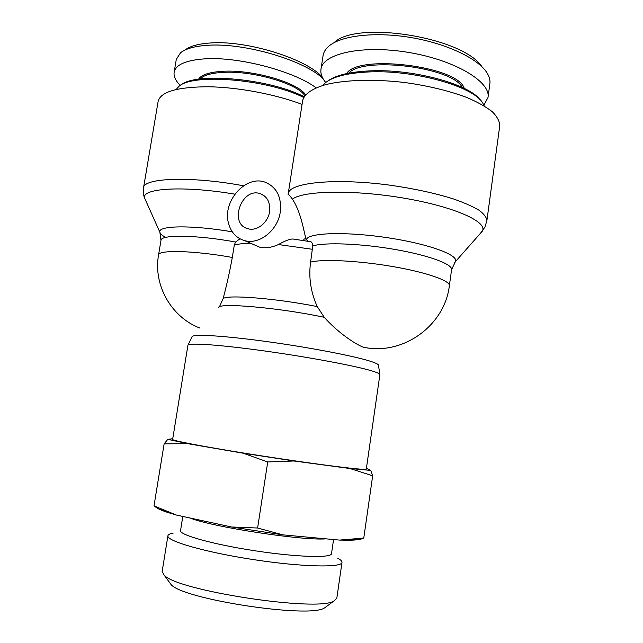 <?xml version="1.0" encoding="UTF-8"?>
<svg xmlns="http://www.w3.org/2000/svg" width="643" height="643" viewBox="0 0 643 643"><rect width="100%" height="100%" fill="white"/><g stroke="black" fill="none" stroke-linecap="round" stroke-linejoin="round"><path stroke-width="0.96" d="M303.303 240.482L304.26 238.939L306.598 239.051L307.531 241.165M269.586 211.619C268.123 222.671 256.903 231.512 248.053 228.755C228.345 224.206 241.655 186.655 260.479 193.752C267.432 196.686 270.47 202.641 269.586 211.619M239.96 238.794L235.515 242.033L234.261 245.216L232.308 257.457C229.631 272.029 226.561 285.773 223.097 298.698L219.593 306.462M288.209 194.869C288.651 194.331 290.041 195.769 292.38 199.177C300.779 211.491 303.625 230.331 305.988 239.019M310.593 262.095C308.503 277.326 310.722 292.155 317.256 306.59L324.249 317.296C337.559 332.286 355.458 344.471 363.801 347.381L366.695 347.855C405.186 354.164 444.843 324.53 449.361 285.741C450.413 280.766 426.389 272.302 392.487 266.499C358.641 260.672 322.802 258.928 310.593 262.095L312.771 245.915C312.41 243.134 311.638 241.72 310.456 241.672L293.047 239.027C289.993 238.883 285.122 240.731 278.435 244.557C271.507 247.635 265.197 248.495 259.507 247.129M367.683 347.984L363.801 347.381M356.712 468.827C338.491 467.18 290.306 460.517 246.197 453.452C202.023 446.379 171.962 440.543 172.629 439.442L187.909 345.275C187.86 342.647 218.258 344.6 262.159 350.636C305.988 356.64 353.369 365.441 370.915 370.625C377.023 372.418 380.013 373.76 379.876 374.652L366.301 469.077C366.253 469.486 363.054 469.406 356.712 468.827M280.284 211.965C281.73 197.184 276.787 187.314 265.463 182.347C246.06 174.446 222.205 201.195 228.482 223.113C230.95 232.364 236.383 238.215 244.766 240.659C259.402 244.935 277.872 230.274 280.284 211.965M486.888 220.653L499.74 125.851C499.683 121.366 497.216 116.672 492.337 111.769C486.06 106.842 477.58 102.092 466.898 97.519C449.015 90.8 428.351 85.808 404.921 82.545C374.242 78.904 344.873 79.828 325.535 84.659C311.935 88.734 304.308 94.039 302.66 100.573L288.217 193.744C288.82 182.7 334.473 177.709 389.996 185.176C413.658 188.568 434.596 193.085 452.809 198.727C463.724 202.505 472.42 206.315 478.906 210.148C483.994 213.91 486.655 217.406 486.888 220.653L484.878 227.172L480.538 233.2M243.528 185.795C191.148 175.973 143.285 177.838 143.51 187.901L158.162 101.232C160.686 91.764 177.404 86.942 208.324 86.757C238.111 87.199 275.847 94.344 302.065 104.391M176.246 89.425L178.497 86.813C191.011 72.924 267.102 78.96 303.681 97.463M304.091 96.731C268.903 78.213 192.747 71.839 180.257 85.704M322.247 77.104C306.598 58.714 245.755 39.85 209.698 43.033C198.092 43.877 189.854 46.216 184.967 50.066M199.997 79.033C203.509 75.279 211.177 73.061 222.992 72.378C252.498 70.457 297.661 83.654 304.822 95.654M305.554 94.762C298.014 82.601 252.442 69.348 222.687 71.309C209.425 72.112 201.372 74.757 198.526 79.234M316.131 87.81C293.931 71.164 238.505 56.399 204.53 58.867C185.795 60.257 175.66 64.726 174.132 72.273C173.546 76.372 175.611 80.769 180.329 85.471M174.132 72.273L176.286 59.437L180.482 52.822C185.57 48.747 194.331 46.256 206.757 45.364C243.745 42.277 304.653 60.37 323.091 78.751M322.81 85.423L324.811 83.26C332.061 76.943 346.312 73.198 367.547 72.008C413.127 69.307 474.116 86.459 482.861 103.29L484.203 105.91M480.233 100.011C469.133 83.887 411.496 68.415 368.56 70.947C349.326 72 335.879 75.271 328.203 80.769M481.896 66.719C463.225 37.222 356.431 20.086 334.071 42.671M348.659 73.165C363.424 56.15 452.399 67.153 462.317 87.464M464.214 88.38C458.387 66.229 357.918 53.811 346.601 73.583M483.906 105.195L487.997 97.495C491.003 82.079 455.766 60.386 409.286 52.549C362.821 44.544 322.489 53.498 320.97 69.307C320.383 73.575 321.966 77.972 325.712 82.497M320.97 69.307L323.091 55.515C323.63 52.179 325.503 49.109 328.71 46.304C340.645 35.63 374.58 31.539 410.266 37.423C446.057 43.338 477.436 58.232 486.622 72.289C489.299 76.324 490.384 80.15 489.878 83.767L487.997 97.495M326.105 538.85C302.572 540.835 211.651 526.898 190.006 517.993M169.31 582.172L171.014 584.495C182.339 599.22 309.259 618.646 324.466 607.981L326.781 606.269M339.52 540.088L363.769 538.062L360.892 539.131C358.649 539.758 354.92 540.12 349.696 540.216L339.52 540.088L282.88 534.863L231.617 526.995L257.618 528.016L282.88 534.863M154.007 505.88L176.375 515.051L167.204 512.286C162.1 510.59 158.596 509.087 156.675 507.793L154.007 505.88L164.126 443.847L167.823 439.338L187.852 443.686L164.126 443.847M176.375 515.051L231.617 526.995M294.004 460.991L267.729 461.955L243.094 453.194L294.004 460.991L349.921 468.506L370.738 470.411L372.675 475.796L349.921 468.506M167.823 439.338L172.742 438.719M243.094 453.194L187.852 443.686M366.414 468.313L370.738 470.411M341.996 562.392L336.819 598.183L333.974 600.972C318.036 612.305 175.861 590.547 164.029 574.971L162.157 571.458L167.919 535.756C166.143 540.924 204.82 552.192 253.35 559.587C301.872 567.046 342.14 567.849 341.996 562.392C342.132 561.194 340.702 559.804 337.728 558.228M173.24 533.055C169.921 533.674 168.153 534.574 167.919 535.756M372.675 475.796L363.769 538.062M267.729 461.955L257.618 528.016M182.805 516.442L180.538 530.579C179.1 534.855 212.833 544.372 254.7 550.746C296.56 557.184 331.595 558.188 331.507 553.687L333.564 539.533M232.308 257.457C194.049 250.521 158.082 249.669 158.54 255.038L160.983 240.345C160.589 234.43 197.112 234.896 235.515 242.033M232.324 231.866C192.217 224.849 157.173 225.492 159.874 232.227C160.228 233.795 162.157 235.523 165.645 237.428M145.479 200.005L144.699 198.261C140.528 188.262 183.167 185.393 234.84 194.162M454.408 262.826L455.34 261.725C459.592 255.375 429.395 244.043 388.356 237.838C347.365 231.552 309.926 232.589 306.615 239.075M292.38 199.177C302.982 190.617 353.771 189.508 404.367 198.221C455.043 206.845 488.576 222.237 482.178 231.343L455.34 261.725L451.587 269.674L449.361 285.741M317.256 306.59C276.297 298.352 226.336 294.43 223.097 298.698M218.58 307.684C217.438 302.371 278.949 307.619 324.249 317.296M278.435 244.557L312.538 249.299M234.261 245.216C237.605 244.051 243.062 243.392 250.641 243.239M379.876 374.652L378.494 365.361C378.671 364.364 375.753 362.933 369.749 361.053C352.645 355.683 306.623 346.939 264.096 341.208C221.505 335.453 191.96 333.91 192.008 336.819L187.909 345.275M312.771 245.915C324.747 242.186 360.586 243.504 394.553 249.38C428.576 255.223 452.712 264.185 451.587 269.674M264.08 195.657L260.479 193.752M160.983 240.345L159.874 232.227L144.699 198.261C144.635 198.004 142.754 194.676 143.51 187.901M158.54 255.038C153.082 285.122 171.327 317.216 199.965 328.099M259.507 247.137L244.766 240.659M288.08 194.797L288.217 193.744M349.696 540.216L356.535 538.882M167.204 512.286L161.481 509.192M324.466 607.981L333.974 600.972M171.014 584.495L164.029 574.971"/></g></svg>
